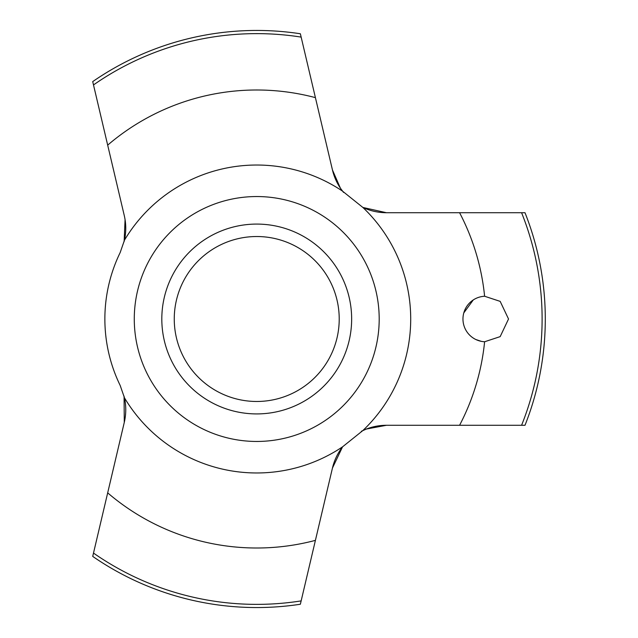 <?xml version="1.0" encoding="UTF-8"?>
<svg xmlns="http://www.w3.org/2000/svg" width="638" height="638" viewBox="0 0 638 638"><rect width="100%" height="100%" fill="white"/><g stroke="black" fill="none" stroke-linecap="round" stroke-linejoin="round"><path stroke-width="0.96" d="M124.466 397.817A153.965 153.965 0 0 0 342.558 446.831L362.87 430.546A153.965 153.965 0 0 0 362.87 207.454L342.558 191.169A153.965 153.965 0 0 0 124.466 240.183L120.167 252.568A151.868 151.868 0 0 0 120.167 385.432L124.466 397.817A55.482 55.482 0 0 1 124.274 422.428L92.717 556.4A288.551 288.551 0 0 0 300.362 604.234L332.454 468.037A55.482 55.482 0 0 1 342.558 446.831L332.454 468.037M362.87 430.546A55.482 55.482 0 0 1 386.453 425.283L525.002 425.283A288.551 288.551 0 0 0 525.002 212.717L386.453 212.717A55.482 55.482 0 0 1 362.87 207.454L386.453 212.717M342.558 191.169A55.482 55.482 0 0 1 332.454 169.963L300.362 33.766A288.551 288.551 0 0 0 92.717 81.6L124.274 215.572A55.482 55.482 0 0 1 124.466 240.183M508.526 319L500.176 336.625L484.609 341.753A22.777 22.777 0 0 1 462.965 319A22.777 22.777 0 0 1 484.609 296.247L500.176 301.375L508.526 319M459.583 425.283A229.01 229.01 0 0 0 484.609 341.753M473.284 299.924L463.794 312.915M332.454 169.963L340.397 188.17L343.571 192.437M124.123 241.658L125.072 219.616M468.595 333.993L469.472 334.942M475.844 339.52L481.235 341.33M161.813 319A94.918 94.918 0 0 0 256.731 413.918A94.918 94.918 0 0 0 351.65 319A94.918 94.918 0 0 0 256.731 224.082A94.918 94.918 0 0 0 161.813 319A94.918 94.918 0 0 1 256.731 224.082A94.918 94.918 0 0 1 351.65 319M124.274 422.428L124.075 396.134M386.453 425.283L366.403 429.031L361.323 431.296M484.609 296.247A229.01 229.01 0 0 0 459.583 212.717M315.411 97.638A229.01 229.01 0 0 0 107.686 145.137M107.686 492.863A229.01 229.01 0 0 0 315.411 540.362M379.195 319A122.456 122.456 0 0 0 256.731 196.544A122.456 122.456 0 0 0 134.275 319A122.456 122.456 0 0 0 256.731 441.456A122.456 122.456 0 0 0 379.195 319M521.581 425.283A285.369 285.369 0 0 0 521.581 212.717M339.217 319A82.477 82.477 0 0 0 256.731 236.523A82.477 82.477 0 0 0 174.254 319A82.477 82.477 0 0 0 256.731 401.477A82.477 82.477 0 0 0 339.217 319M301.152 37.108A285.369 285.369 0 0 0 93.499 84.926M93.499 553.074A285.369 285.369 0 0 0 301.152 600.892"/></g></svg>
